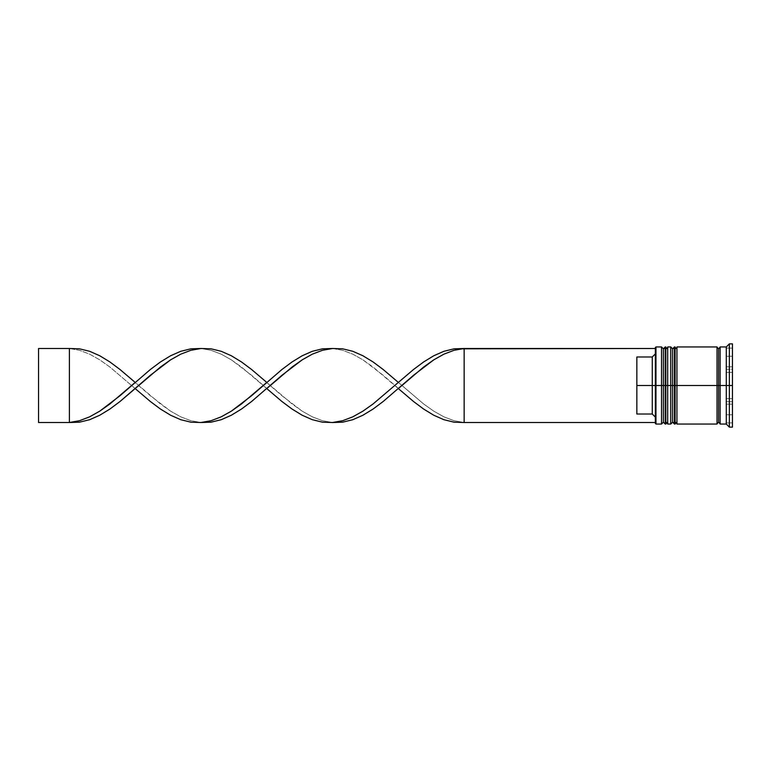 <?xml version="1.0" encoding="UTF-8"?>
<svg xmlns="http://www.w3.org/2000/svg" width="771" height="771" viewBox="0 0 771 771"><rect width="100%" height="100%" fill="white"/><g stroke="black" fill="none" stroke-linecap="round" stroke-linejoin="round"><path stroke-width="0.58" stroke-dasharray="3.85 2.89" d="M663.368 422.2L663.368 348.8L663.368 422.2L663.368 385.5L667.686 385.5L667.686 422.2L667.686 348.8L667.686 385.5L667.686 348.8L667.686 385.5L663.368 385.5L667.686 385.5L667.686 422.2L667.686 385.5L672.62 385.5L672.62 348.8L672.62 422.2L672.62 385.5L676.938 385.5L676.938 422.2L676.938 348.8L676.938 385.5L676.938 348.8L676.938 385.5L672.62 385.5L676.938 385.5L676.938 422.2L676.938 385.5L717.03 385.5L717.03 424.05L717.03 347.258L717.03 423.742L717.03 347.258L717.03 385.5L676.938 385.5L676.938 346.95L676.938 422.2L676.938 348.8L676.938 385.5L670.77 385.5L670.77 424.05L670.77 385.5L667.686 385.5L667.686 346.95L667.686 422.2L667.686 348.8L667.686 385.5L661.518 385.5L663.368 385.5L663.368 422.2L667.686 422.2M665.219 385.5L665.219 424.05L665.219 385.5L665.836 385.5L665.836 424.05L665.836 385.5L665.219 385.5L665.219 346.95L665.219 385.5M665.836 346.95L665.836 385.5L665.836 346.95M674.471 385.5L674.471 424.05L674.471 385.5L675.088 385.5L675.088 424.05L675.088 385.5L674.471 385.5L674.471 346.95L674.471 385.5M675.088 346.95L675.088 385.5L675.088 346.95M672.62 422.2L672.62 385.5L672.62 422.2L676.938 422.2M720.114 385.5L720.114 423.742L720.114 347.258L720.114 385.5L729.366 385.5L729.366 427.134L729.366 385.5L732.45 385.5L732.45 427.134L732.45 385.5L726.282 385.5L726.282 424.05L726.282 372.412L732.45 372.412L732.45 398.588L732.45 372.412L726.282 372.412L726.282 398.588L732.45 398.588L726.282 398.588L726.282 385.5L732.45 385.5L732.45 398.588L732.45 343.866L732.45 385.5L729.366 385.5L729.366 343.866L729.366 385.5L720.114 385.5L720.114 346.95L720.114 385.5M718.572 385.5L718.572 422.2L718.572 385.5M655.967 385.5L655.967 424.05L655.967 385.5L661.518 385.5L661.518 424.05L661.518 385.5L655.967 385.5L655.967 346.95L655.967 385.5L655.35 385.5L655.967 385.5M655.35 423.433L655.35 353.889L655.35 423.433M667.686 424.05L667.686 385.5L667.686 424.05M676.938 424.05L676.938 385.5L676.938 424.05M655.35 347.567L655.35 422.508L655.35 347.567M636.846 414.017L636.846 356.983L652.266 356.983L655.35 353.889L652.266 356.983L652.266 414.017L652.266 356.983L636.846 356.983L636.846 414.017L636.846 356.983L636.846 414.017L636.846 356.983L636.846 414.017L652.266 414.017L636.846 414.017M726.282 414.74L732.45 414.74L732.45 401.662L726.282 401.662L726.282 414.74L726.282 401.662L726.282 414.74L726.282 401.662L726.282 414.74L726.282 401.662L732.45 401.662L732.45 414.74L732.45 401.662L732.45 414.74L726.282 414.74L732.45 414.74L732.45 401.662L732.45 414.74L732.45 401.662L726.282 401.662L726.282 414.74L726.282 401.662L732.45 401.662L732.45 414.74L726.282 414.74M726.282 369.338L732.45 369.338L732.45 356.26L726.282 356.26L726.282 369.338L726.282 356.26L732.45 356.26L732.45 369.338L726.282 369.338L726.282 356.26L726.282 369.338L726.282 356.26L726.282 369.338L732.45 369.338L732.45 356.26L732.45 369.338L732.45 356.26L732.45 369.338L732.45 356.26L726.282 356.26L726.282 369.338L726.282 356.26L732.45 356.26L732.45 369.338L726.282 369.338M732.45 422.894L732.45 348.106L732.45 422.894L732.45 404.197L726.282 404.197L726.282 422.894L732.45 422.894L726.282 422.894L726.282 404.197L732.45 404.197L732.45 366.803L726.282 366.803L726.282 404.197L726.282 366.803L732.45 366.803L732.45 348.106L726.282 348.106L726.282 366.803L726.282 348.106L732.45 348.106L732.45 366.803L726.282 366.803L732.45 366.803L732.45 404.197L726.282 404.197L732.45 404.197L732.45 422.894M726.282 346.95L726.282 385.5L726.282 346.95M717.03 346.95L717.03 385.5L717.03 346.95M670.77 346.95L670.77 385.5L670.77 346.95M661.518 346.95L661.518 385.5L661.518 346.95M726.282 404.197L726.282 348.106L726.282 404.197M726.282 398.588L726.282 372.412L726.282 398.588L726.282 372.412L726.282 398.588L732.45 398.588L732.45 372.412L726.282 372.412L726.282 398.588L726.282 372.412L732.45 372.412L732.45 398.588L726.282 398.588M464.142 422.508L655.35 422.508L655.35 417.111L652.266 414.017L655.35 417.111L655.35 422.508L464.142 422.508L464.142 348.492L655.35 348.492L655.35 353.889L655.35 348.492L464.142 348.492L464.142 422.508L454.023 422.171L443.894 419.703L433.774 415.241L423.655 409.064L413.535 401.508L383.168 375.265L362.919 359.845L352.8 354.168L342.681 350.304L332.561 348.492L342.681 348.829L352.8 351.297L362.919 355.759L373.048 361.936L383.168 369.492L423.655 403.985L433.774 411.155L443.894 416.832L454.023 420.696L464.142 422.508L454.023 420.696L443.894 416.832L433.774 411.155L423.655 403.985L398.347 382.416M332.561 422.508L322.432 422.171L312.313 419.703L302.193 415.241L292.074 409.064L281.945 401.508L251.587 375.265L231.339 359.845L221.219 354.168L211.1 350.304L200.971 348.492L211.1 348.829L221.219 351.297L231.339 355.759L241.458 361.936L251.587 369.492L281.945 395.735L302.193 411.155L312.313 416.832L322.432 420.696L332.561 422.508M398.347 388.584L383.168 401.508L373.048 409.064L362.919 415.241L352.8 419.703L342.681 422.171L332.561 422.508L322.432 420.696L312.313 416.832L302.193 411.155L292.074 403.985L266.766 382.416L281.945 369.492L292.074 361.936L302.193 355.759L312.313 351.297L322.432 348.829L332.561 348.492L342.681 350.304L352.8 354.168L362.919 359.845L373.048 367.015L398.347 388.584M69.39 348.492L38.55 348.492L38.55 422.508L69.39 422.508L69.39 348.492L79.509 348.829L89.638 351.297L99.758 355.759L109.877 361.936L119.997 369.492L150.364 395.735L170.613 411.155L180.732 416.832L190.851 420.696L200.971 422.508L190.851 422.171L180.732 419.703L170.613 415.241L160.484 409.064L150.364 401.508L109.877 367.015L99.758 359.845L89.638 354.168L79.509 350.304L69.39 348.492L38.55 348.492L38.55 422.508L69.39 422.508L69.39 348.492L79.509 350.304L89.638 354.168L99.758 359.845L109.877 367.015L135.185 388.584M266.766 388.584L251.587 401.508L241.458 409.064L231.339 415.241L221.219 419.703L211.1 422.171L200.971 422.508L190.851 420.696L180.732 416.832L170.613 411.155L160.484 403.985L135.185 382.416L150.364 369.492L160.484 361.936L170.613 355.759L180.732 351.297L190.851 348.829L200.971 348.492L211.1 350.304L221.219 354.168L231.339 359.845L241.458 367.015L266.766 388.584M667.686 348.8L663.368 348.8M676.938 348.8L672.62 348.8"/><path stroke-width="1.16" d="M663.368 385.5L663.368 422.2L663.368 385.5L663.368 422.2L663.368 385.5L665.219 385.5L661.518 385.5L661.518 424.05L661.518 385.5L655.35 385.5L655.35 423.433L655.35 347.567L655.35 385.5L652.266 385.5L652.266 356.983L636.846 356.983L636.846 385.5L655.967 385.5L655.967 424.05L655.967 385.5L661.518 385.5L661.518 346.95L661.518 385.5L663.368 385.5L663.368 348.8L663.368 385.5M667.686 422.2L665.836 424.05L665.836 385.5L667.686 385.5L665.836 385.5L665.836 424.05L665.219 424.05L665.219 385.5L665.219 424.05L663.368 422.2L661.518 424.05L655.967 424.05L655.35 423.433M665.836 385.5L665.219 385.5L665.836 385.5L665.836 346.95L665.836 385.5M667.686 348.8L665.219 346.95L665.219 385.5L665.219 346.95L663.368 348.8L661.518 346.95L655.967 346.95L655.967 385.5L655.967 346.95L655.35 347.567M672.62 385.5L672.62 422.2L672.62 385.5L672.62 422.2L672.62 385.5L674.471 385.5L670.77 385.5L670.77 424.05L670.77 385.5L667.686 385.5L667.686 424.05L667.686 385.5L670.77 385.5L670.77 346.95L670.77 385.5L672.62 385.5L672.62 348.8L672.62 385.5M676.938 422.2L675.088 424.05L675.088 385.5L676.938 385.5L675.088 385.5L675.088 424.05L674.471 424.05L674.471 385.5L674.471 424.05L672.62 422.2L670.77 424.05L667.686 424.05M675.088 385.5L674.471 385.5L675.088 385.5L675.088 346.95L675.088 385.5M676.938 348.8L674.471 346.95L674.471 385.5L674.471 346.95L672.62 348.8L670.77 346.95L667.686 346.95L667.686 385.5L667.686 346.95M717.03 423.742L718.572 422.2L718.572 385.5L720.114 385.5L718.572 385.5L718.572 348.8L718.572 385.5L676.938 385.5L676.938 424.05L676.938 385.5L718.572 385.5L718.572 422.2L720.114 423.742M729.366 385.5L726.282 385.5L726.282 424.05L726.282 385.5L720.114 385.5L720.114 424.05L720.114 385.5L726.282 385.5L726.282 346.95L726.282 385.5L729.366 385.5L729.366 427.134L729.366 385.5L732.45 385.5L729.366 385.5L729.366 343.866L729.366 385.5M717.03 346.95L717.03 424.05L717.03 346.95L676.938 346.95L676.938 385.5L676.938 346.95M732.45 427.134L732.45 385.5L732.45 427.134L729.366 427.134L726.282 424.05L720.114 424.05M655.35 353.889L652.266 356.983L652.266 414.017L655.35 417.111L652.266 414.017L652.266 385.5L636.846 385.5L636.846 414.017L652.266 414.017L636.846 414.017L636.846 356.983L652.266 356.983L655.35 353.889M732.45 343.866L732.45 385.5L732.45 343.866L729.366 343.866L726.282 346.95L720.114 346.95L720.114 385.5L720.114 346.95M655.35 422.508L464.142 422.508L464.142 348.492L655.35 348.492L454.023 348.829L443.894 351.297L433.774 355.759L423.655 361.936L413.535 369.492L373.048 403.985L362.919 411.155L352.8 416.832L342.681 420.696L332.561 422.508L342.681 422.171L352.8 419.703L362.919 415.241L373.048 409.064L383.168 401.508L413.535 375.265L433.774 359.845L443.894 354.168L454.023 350.304L464.142 348.492L454.023 350.304L443.894 354.168L433.774 359.845L423.655 367.015L398.347 388.584L413.535 401.508L423.655 409.064L433.774 415.241L443.894 419.703L454.023 422.171L464.142 422.508L655.35 422.508M200.971 348.492L190.851 348.829L180.732 351.297L170.613 355.759L160.484 361.936L150.364 369.492L119.997 395.735L99.758 411.155L89.638 416.832L79.509 420.696L69.39 422.508L79.509 422.171L89.638 419.703L99.758 415.241L109.877 409.064L119.997 401.508L150.364 375.265L170.613 359.845L180.732 354.168L190.851 350.304L200.971 348.492M464.142 422.508L464.142 348.492L454.023 348.829L443.894 351.297L433.774 355.759L423.655 361.936L413.535 369.492L398.347 382.416L383.168 369.492L373.048 361.936L362.919 355.759L352.8 351.297L342.681 348.829L332.561 348.492L322.432 350.304L312.313 354.168L302.193 359.845L292.074 367.015L266.766 388.584L281.945 401.508L292.074 409.064L302.193 415.241L312.313 419.703L322.432 422.171L332.561 422.508L342.681 420.696L352.8 416.832L362.919 411.155L373.048 403.985L398.347 382.416M135.185 388.584L150.364 401.508L160.484 409.064L170.613 415.241L180.732 419.703L190.851 422.171L200.971 422.508L211.1 420.696L221.219 416.832L231.339 411.155L241.458 403.985L266.766 382.416L251.587 369.492L241.458 361.936L231.339 355.759L221.219 351.297L211.1 348.829L200.971 348.492L190.851 350.304L180.732 354.168L170.613 359.845L160.484 367.015L119.997 401.508L109.877 409.064L99.758 415.241L89.638 419.703L79.509 422.171L69.39 422.508L79.509 420.696L89.638 416.832L99.758 411.155L109.877 403.985L135.185 382.416L119.997 369.492L109.877 361.936L99.758 355.759L89.638 351.297L79.509 348.829L69.39 348.492L69.39 422.508L38.55 422.508L69.39 422.508L69.39 348.492L38.55 348.492L69.39 348.492M332.561 348.492L322.432 348.829L312.313 351.297L302.193 355.759L292.074 361.936L281.945 369.492L251.587 395.735L231.339 411.155L221.219 416.832L211.1 420.696L200.971 422.508L211.1 422.171L221.219 419.703L231.339 415.241L241.458 409.064L251.587 401.508L281.945 375.265L302.193 359.845L312.313 354.168L322.432 350.304L332.561 348.492M38.55 422.508L38.55 348.492L38.55 422.508M717.03 347.258L718.572 348.8L720.114 347.258M717.03 424.05L676.938 424.05"/></g></svg>
